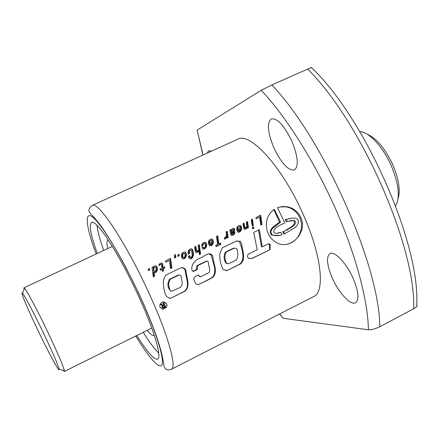<?xml version="1.0" encoding="UTF-8"?>
<svg xmlns="http://www.w3.org/2000/svg" width="439" height="439" viewBox="0 0 439 439"><rect width="100%" height="100%" fill="white"/><g stroke="black" fill="none" stroke-linecap="round" stroke-linejoin="round"><path stroke-width="0.66" d="M395.605 205.792L395.929 205.293C400.203 196.957 398.705 183.908 391.44 166.14C383.434 147.548 369.44 132.309 360.353 131.618L359.799 131.568M24.057 289.394L23.931 287.83L24.507 288.204C26.845 290.486 37.633 310.735 47.922 332.334C57.756 353.126 63.243 365.945 64.385 370.785L64.324 371.482L63.161 370.395M37.359 329.14C27.24 308.046 19.645 289.888 22.554 293.384C24.655 295.595 34.472 314.176 43.878 333.898C52.883 352.89 57.959 364.622 59.111 369.095C60.203 374.165 48.471 352.451 37.359 329.14M398.091 198.576C400.555 190.416 398.831 179.244 392.927 165.064C385.118 148.464 376.475 138.148 366.999 134.114M203.065 154.994L197.144 130.246M159.994 307.262L162.644 309.336L166.386 307.492L166.99 305.456L166.71 303.958C163.807 300.83 161.475 301.357 159.714 305.533L159.994 307.262M166.386 307.492L166.908 305.44L166.557 303.936L163.895 301.862M268.103 233.356C269.93 237.367 272.63 240.391 276.202 242.421C289.713 250.998 308.183 232.813 300.77 217.481L299.579 215.22C296.588 210.599 292.423 207.768 287.09 206.725L282.195 206.522L277.443 207.642L284.774 222.831C280.987 225.114 272.372 227.342 274.134 232.9L274.134 232.895C276.433 233.575 278.672 233.372 280.867 232.286L281.937 234.843C278.825 235.88 275.692 235.946 272.542 235.041C270.397 232.889 270.501 230.607 272.844 228.187L280.537 222.09L274.287 209.271C267.28 214.616 264.915 221.832 267.197 230.93L268.103 233.356M285.476 244.424C297.395 243.568 305.171 228.851 299.716 217.662C296.907 211.817 292.451 208.223 286.354 206.879L279.868 206.895M332.35 278.183C338.793 292.923 350.668 305.764 355.563 302.773C359.393 299.656 358.586 291.518 353.143 278.348C346.514 263.148 334.556 250.658 329.925 253.621C326.045 256.925 326.857 265.112 332.35 278.183M273.996 148.119C281.492 163.473 288.308 170.744 294.443 169.931C298.948 166.172 298.037 156.487 291.721 140.864C284.06 125.302 277.245 117.987 271.275 118.903C266.725 122.942 267.631 132.682 273.996 148.119M143.207 332.307C149.37 342.162 154.533 349.087 158.704 353.082M136.825 335.473C147.092 352.029 154.007 359.92 157.563 359.151C162.397 357.758 153.573 328.037 136.858 292.489C118.201 252.249 95.993 218.759 91.586 222.507C88.793 224.85 90.681 235.172 97.244 253.473M154.259 335.226L154.007 335.401C152.684 335.972 150.407 334.282 147.164 330.342M179.271 255.794L177.943 256.431L177.74 255.015L179.085 254.373L179.271 255.794L177.921 256.277M149.748 269.969L148.382 270.627L148.195 269.189L149.545 268.542L149.748 269.969L148.36 270.468M153.315 276.888L154.528 276.301L153.985 272.339L154.671 272.817L156.015 272.295L157.381 269.93L157.206 267.258L156.35 266.039L155.428 265.765L153.705 266.66L153.359 267.587L153.244 266.769L152.037 267.346L153.315 276.888M162.666 264.465L162.419 263.63L161.267 262.983L158.973 264.24L159.176 265.551L160.63 264.443L161.245 264.388L161.481 264.986L161.887 268.125L160.026 269.019L160.191 270.177L162.051 269.277L162.326 271.373L163.544 270.786L163.27 268.695L164.795 267.955L164.636 266.802L163.105 267.538L162.666 264.465L162.254 264.487L162.035 263.652L162.419 263.63M165.739 262.182L169.438 260.404L170.541 268.575L171.841 267.949L170.579 258.45L165.58 260.848L165.739 262.182M174.771 254.845L174.354 256.749L174.563 258.055L175.896 257.413L175.693 255.997L175.232 256.217L175.468 254.51L174.771 254.845M185.543 257.638L186.493 255.059L185.873 252.688L184.21 251.942L182.728 252.606L181.68 253.929L181.312 256.689L182.372 258.615L183.502 258.917L184.331 258.659L185.543 257.638L184.973 257.682L185.445 256.908L186.004 256.864M192.282 257.923L193.473 254.944L192.891 250.29L192.095 249.165L190.784 248.787L188.847 249.989L188.15 251.531L188.106 254.236L189.445 253.594L189.478 251.174L190.575 250.225L191.569 251.064L192.189 254.604L192.057 256.08L191.119 257.375L190.18 257.205L189.67 255.569L188.435 256.167L188.984 258.11L190.471 258.911L191.722 258.434L192.282 257.923L191.623 257.973L192.106 257.292L192.759 257.243M198.51 249.215L197.929 250.685L196.705 251.135L195.789 246.356L194.598 246.932L195.24 251.262L195.898 252.463L196.442 252.639L197.863 252.063L198.84 250.406L199.432 254.631L200.574 254.082L199.295 244.677L198.115 245.242L198.51 249.215M197.402 251.157L196.134 251.196L196.705 251.135L196.129 251.179L195.843 250.422L195.404 246.542M212.509 244.682L213.403 242.147L212.8 239.743L211.115 239.019L209.963 239.447L208.816 240.621L208.316 242.767L209.54 242.18L209.776 241.082L210.742 240.418L211.51 240.484L212.064 241.713L208.487 243.436L209.474 245.752L211.247 245.697L212.509 244.682L211.878 244.759L212.328 244.035L212.953 243.952M217.623 244.474L215.818 245.341L215.999 246.641L220.817 244.314L220.636 243.019L218.885 243.864L217.733 235.831L216.465 236.44L217.623 244.474M226.189 238.048L226.754 236.5L226.99 238.004L228.115 237.461L227.232 231.276L226.069 231.83L226.447 235.348L225.75 236.956L224.4 237.806L224.609 239.26L226.189 238.048L225.525 238.125L226.195 238.031M233.954 234.574L234.618 233.647L234.892 232.011L233.691 232.593L233.466 233.493L232.829 233.987L232.039 234.086L231.808 233.619L234.492 231.002L234.563 228.873L233.504 228.324L232.39 228.692L231.276 230.124L230.903 229.515L229.696 230.091L230.903 234.865L231.402 235.364L233.038 235.2L233.954 234.574L233.263 234.678L233.778 234.042L234.464 233.938M240.808 231.051L241.664 228.554L241.06 226.173L239.392 225.454L238.262 225.876L237.131 227.034L236.665 229.147L237.872 228.571L238.097 227.484L239.035 226.837L239.787 226.908L240.347 228.126L236.835 229.811L237.806 232.116L239.59 232.044L240.808 231.051L240.106 231.166L240.545 230.453L241.231 230.343M246.734 228.203L247.146 227.155L247.327 228.209L248.441 227.671L247.541 221.53L246.394 222.079L246.817 225.986L245.747 227.89L245.066 227.863L244.748 227.106L244.133 223.166L242.97 223.72L243.64 227.978L244.287 229.163L245.648 229.125L246.734 228.203L246.016 228.318L246.219 228.028L246.927 227.907M252.409 219.193L251.3 219.725L252.206 225.86L253.347 225.311L252.409 219.193M253.539 226.694L252.398 227.243L252.65 228.889L253.797 228.335L253.539 226.694M256.107 218.792L259.625 217.102L260.782 225.026L262.017 224.433L260.695 215.22L255.937 217.503L256.107 218.792M205.803 247.925L206.736 245.341L206.111 242.937L204.47 242.224L203.131 242.772L202.077 244.029L201.671 246.367L202.9 245.78L203.07 244.43L204.014 243.634L204.799 243.711L205.441 245.149L205.271 246.778L204.404 247.662L203.597 247.755L203.241 247.003L201.962 247.618L202.84 249.056L204.612 248.891L205.803 247.925L205.183 247.997L205.65 247.25L206.253 247.179M163.341 281.317L164.603 276.91L166.14 274.935L180.495 267.988C183.036 267.252 184.835 268.048 185.889 270.375L185.938 270.561C186.323 277.327 190.905 285.646 185.028 291.2L170.952 298.114C164.104 298.421 164.071 288.467 163.253 283.122L163.341 281.317M191.75 267.532C192.765 262.796 195.618 259.641 200.321 258.061C204.091 256.722 208.366 251.503 212.136 255.108L212.986 257.232C213.469 263.993 218.644 272.773 212.004 277.964L198.159 284.757L195.629 283.676L193.588 278.968L195.136 276.521L198.236 275.006L200.491 276.839L209.107 272.465L209.573 271.741L209.721 270.023L208.102 261.446L207.131 261.073L197.621 265.694L197.188 269.568L193.292 271.461L191.838 269.908L191.75 267.532M219.752 253.945L222.222 247.87L236.083 241.165L240.276 241.285L241.582 243.354C242.119 250.104 246.509 259.01 240.363 264.02L227.21 270.479L223.155 269.573C220.735 264.794 219.599 259.586 219.752 253.945M253.72 232.39L257.21 249.791L248.167 254.203L247.459 256.2L248.123 258.17L252.096 258.489L270.089 249.621L270.166 244.413L269.354 244.046L268.438 243.788L262.226 246.784L259.367 229.657L253.72 232.39M171.298 369.309L313.764 296.517C325.365 291.836 321.584 254.85 302.844 213.634C282.195 166.754 249.846 131.673 237.801 139.196L92.174 205.436C97.705 200.744 124.654 240.556 147.136 289.175C167.248 332.043 177.34 367.542 171.298 369.309C166.864 370.845 164.334 369.221 163.709 364.436C162.051 349.532 152.739 323.477 138.4 292.632L125.746 267.121C116.999 250.976 109.004 237.614 101.766 227.034C93.447 215.922 90.802 214.259 89.819 212.635C88.009 210.758 88.788 208.36 92.174 205.436M163.116 303.053L163.923 304.962L163.121 305.357L161.212 303.991L160.471 304.353L162.479 305.764L161.848 307.07L162.814 308.178L165.662 307.113L163.824 302.707L162.858 303.014L163.923 304.962M164.126 305.456L164.757 306.971L162.929 307.432L162.639 306.466L164.126 305.456M197.347 129.96L261.216 90.286C283.364 113.492 312.875 157.941 335.061 207.79C357.258 257.633 368.233 303.788 368.376 329.777L283.023 318.275L279.747 313.896M211.4 151.203L208.69 150.687L207.296 153.074M368.376 329.777C370.719 330.139 374.516 329.129 379.757 326.748C379.938 266.638 323.647 139.042 271.862 84.963L261.216 90.286M379.757 326.748L413.664 308.776C416.765 306.943 417.769 305.753 416.677 305.204C420.677 244.962 365.314 118.321 311.602 67.76C312.497 67.118 311.174 67.562 307.64 69.088L271.862 84.963M279.577 313.984L283.023 318.275M97.063 225.383C97.595 231.139 99.807 239.491 103.697 250.444M107.692 248.573C106.628 243.596 106.721 240.764 107.978 240.067L108.285 239.974M276.916 233.318L280.867 232.286M279.621 235.403L271.62 235.156C266.813 229.899 275.785 224.839 279.539 222.255L273.826 209.59M279.539 222.255L280.537 222.09M290.382 218.364L285.262 219.703L286.151 221.673L294.585 220.433C298.015 224.647 289.916 227.989 286.974 229.987L282.738 231.776L286.974 229.987M290.042 220.636L293.554 220.592C297.044 224.801 288.999 228.104 286.052 230.113M282.738 231.776L283.731 233.965L284.571 233.861L283.649 231.649M285.262 219.703L286.272 219.533L287.172 221.503M284.571 233.861L294.717 227.825C297.84 225.783 300.66 219.818 295.694 218.178L291.584 218.161L286.272 219.533M249.297 258.472L250.422 258.324M262.226 246.784L261.507 246.85L259.658 236.895L260.59 236.775M259.658 236.895L258.505 230.074M251.739 258.483L270.089 249.621M269.65 249.659L269.486 244.474L268.141 243.93M226.25 252.024L234.141 248.194L236.643 248.425C238.273 252.485 238.218 256.31 236.473 259.91L228.587 263.768L226.54 263.142C224.488 259.405 224.395 255.701 226.25 252.024L225.41 252.101L233.274 248.282L234.141 248.194M225.41 252.101C223.555 255.739 223.709 259.433 225.86 263.175L228.587 263.768M236.972 240.901L239.398 241.395C241.626 247.986 245.818 258.351 239.952 264.037L240.363 264.02M239.952 264.037L227.21 270.479M226.82 270.484L225.948 270.638M233.274 248.282L234.431 248.09M170.107 279.319L178.854 275.072C180.199 274.951 181.005 275.56 181.269 276.894L181.889 280.965C182.613 283.407 182.163 285.509 180.528 287.276L171.748 291.276L170.486 290.898L170.085 290.349L168.878 286.31L168.592 283.501L170.107 279.319L169.432 279.303L178.152 275.072L178.854 275.072M171.205 291.244C168.856 289.575 167.764 286.991 167.928 283.473L169.432 279.303M181.548 267.79C183.464 267.795 184.682 268.728 185.214 270.578C185.56 277.283 190.433 285.663 184.698 291.178L185.028 291.2M184.698 291.178L170.952 298.114M170.639 298.076L169.108 298.196M208.585 253.726L211.351 255.163C212.564 262.313 218.178 272.295 211.636 277.958L212.004 277.964M211.636 277.958L198.159 284.757M198.088 275.077L200.074 276.751M197.621 265.694L196.864 265.721L206.346 261.123L207.131 261.073M196.864 265.721L196.452 269.584L197.188 269.568M196.452 269.584L192.886 271.318M163.752 304.94L163.034 305.292M160.471 304.353L161.212 303.991M160.213 304.315L162.479 305.764M162.858 303.014L163.824 302.707M164.016 305.506L164.757 306.971M164.691 306.965L163.999 307.344M149.238 268.69L149.375 269.98M153.282 276.63L154.528 276.301M153.359 267.587L153.002 267.598L152.926 266.917M154.451 272.751L156.081 271.714L157.025 269.107L156.471 266.528L155.241 265.814M155.834 265.957L156.191 265.941M155.988 266.056L156.35 266.039M156.471 266.528L156.849 266.511M156.8 267.274L157.206 267.258M156.981 268.191L157.414 268.174M157.025 269.107L157.48 269.091M156.904 269.947L157.381 269.93M156.663 270.715L157.151 270.704M156.553 270.94L157.047 270.929M156.081 271.714L156.586 271.708M155.51 272.301L156.015 272.295M154.994 272.614L155.499 272.608M153.968 276.301L153.502 272.35L153.985 272.339M153.815 268.251L154.583 267.346L155.593 267.4L156.119 268.794L155.768 270.896L154.989 271.494L153.919 270.885L153.815 268.251L153.436 268.267L154.012 267.889M154.989 271.494L153.754 271.302L153.469 270.89L153.436 268.267M153.244 269.047L153.645 269.036M153.249 269.952L153.672 269.941M153.26 269.98L153.683 269.963M153.469 270.89L153.919 270.885M153.754 271.302L154.215 271.297M153.634 267.905L154.863 267.247M154.215 267.362L154.583 267.346M163.105 267.538L162.606 267.56L162.254 264.487M162.293 271.126L162.979 270.797L162.743 268.712L164.268 267.977L164.159 267.033M164.268 267.977L164.795 267.955M162.743 268.712L163.27 268.695M162.979 270.797L163.544 270.786M160.158 269.952L162.051 269.277M159.132 265.244L160.251 264.465L161.245 264.388M160.251 264.465L160.63 264.443M159.511 264.882L159.889 264.86M159.483 264.893L159.867 264.871M162.035 263.652L161.053 263.038M161.53 263.164L161.892 263.142M165.717 262.028L169.438 260.404M170.508 268.317L171.232 267.971L170.233 258.615M171.232 267.971L171.841 267.949M175.232 256.217L174.865 256.25L175.134 254.675M174.541 257.902L175.479 257.446L175.342 256.167M175.479 257.446L175.896 257.413M178.722 254.543L178.849 255.833M183.2 258.873L184.973 257.682M184.413 258.275L184.989 258.231M183.765 258.697L184.342 258.653M183.749 258.703L184.331 258.659M185.445 256.908L185.971 255.108L185.79 253.462L184.901 252.227L183.996 252.008M184.578 252.074L184.978 252.03M184.901 252.227L185.313 252.184M185.434 252.732L185.873 252.688M185.79 253.462L186.257 253.413M185.96 254.258L186.454 254.214M185.971 255.108L186.493 255.059M185.829 255.937L186.366 255.888M185.543 256.722L186.098 256.678M182.761 254.357L183.562 253.435L184.556 253.49L185.165 254.834L184.967 256.502L183.963 257.484L182.827 256.98L182.761 254.357L182.322 254.395L182.986 253.945M183.963 257.484L182.311 257.024L182.322 254.395M182.086 255.13L182.542 255.086M182.048 256.03L182.531 255.992M182.064 256.135L182.553 256.091M182.311 257.024L182.827 256.98M182.651 257.402L183.184 257.358M182.558 253.989L183.771 253.363M183.14 253.479L183.562 253.435M190.191 258.851L191.623 257.973M191.058 258.483L191.722 258.434M190.647 258.725L191.305 258.681M190.894 257.452L189.56 257.254L189.127 255.833M189.269 256.634L189.878 256.585M189.56 257.254L190.18 257.205M189.582 257.27L190.202 257.221M188.09 254.044L188.918 253.643L189.209 250.905L190.575 250.225M189.741 250.367L190.18 250.318M189.209 250.905L189.653 250.856M189.022 251.223L189.478 251.174M188.863 251.86L189.335 251.81M188.836 252.71L189.33 252.661M188.918 253.643L189.445 253.594M192.106 257.292L192.935 254.159L192.672 251.207L191.662 249.215L190.553 248.853M191.141 248.924L191.552 248.875M191.662 249.215L192.095 249.165M192.073 249.681L192.529 249.632M192.408 250.34L192.891 250.29M192.672 251.207L193.187 251.152M192.847 252.266L193.39 252.211M192.924 253.248L193.495 253.193M192.935 254.159L193.533 254.104M192.853 254.999L193.473 254.944M192.71 255.767L193.341 255.712M192.496 256.442L193.138 256.387M192.501 256.453L193.144 256.398M199.399 254.379L199.888 254.143L198.9 244.863M199.888 254.143L200.574 254.082M196.271 252.584L197.254 252.123L198.258 250.466L198.84 250.406M198.011 251.234L198.609 251.174M197.808 251.531L198.406 251.47M197.254 252.123L197.863 252.063M196.683 252.474L197.292 252.414M195.843 250.422L196.381 250.367M210.133 245.922L211.878 244.759M211.318 245.319L211.96 245.242M210.638 245.752L211.28 245.675M210.599 245.774L211.247 245.697M208.327 242.586L209.03 242.251L209.337 241.099L210.742 240.418M209.979 240.594L210.451 240.528M209.337 241.099L209.815 241.033M209.299 241.148L209.776 241.082M209.079 241.9L209.579 241.834M209.03 242.251L209.54 242.18M212.328 244.035L212.827 242.224L212.635 240.55L211.817 239.31L210.868 239.096M211.428 239.145L211.872 239.079M211.817 239.31L212.273 239.244M212.311 239.809L212.8 239.743M212.635 240.55L213.156 240.473M212.811 241.357L213.359 241.28M212.827 242.224L213.403 242.147M212.696 243.041L213.294 242.965M212.438 243.81L213.058 243.733M210.391 244.55L209.93 243.958L212.191 242.871L211.143 244.485L209.793 244.622L209.359 244.029L209.93 243.958M211.143 244.485L209.793 244.622M209.359 244.029L212.191 242.871M218.885 243.864L218.183 243.947L217.31 236.034M215.961 246.389L220.076 244.402L219.955 243.349M220.076 244.402L220.817 244.314M224.57 238.97L225.52 238.141M224.966 238.701L225.641 238.607M224.592 239.129L224.955 239.074M226.958 237.79L227.435 237.559L226.793 231.485M227.435 237.559L228.115 237.461M225.525 238.125L226.123 236.594L226.754 236.5M225.942 237.389L226.595 237.296M231.885 235.458L233.263 234.678M232.621 235.167L233.318 235.063M232.346 235.304L233.038 235.2M231.276 230.124L230.782 230.206L230.53 229.69M230.684 229.86L231.155 229.778M232.769 234.014L231.391 234.185L231.183 233.718L233.455 231.693L234.196 230.36L234.058 228.96L233.131 228.423M233.537 228.489L234.014 228.406M234.058 228.96L234.563 228.873M234.223 229.52L234.761 229.432M234.196 230.36L234.761 230.266M233.905 231.095L234.492 231.002M233.455 231.693L234.058 231.594M232.835 232.264L233.444 232.171M232.527 232.489L233.142 232.396M231.814 232.988L232.429 232.889M231.545 233.191L232.16 233.098M231.183 233.718L231.808 233.619M231.391 234.185L232.039 234.086M233.778 234.042L234.245 232.324M234.196 232.988L234.849 232.884M233.943 233.751L234.618 233.647M232.028 230.398L233.301 229.745L233.383 230.881L231.633 232.374L231.479 231.534L232.028 230.398L231.512 230.486L232.149 230.277M231.633 232.374L231.051 232.467L230.93 231.622L231.512 230.486M231.095 231.177L231.627 231.09M230.93 231.622L231.479 231.534M231.633 230.365L232.78 229.806M238.492 232.28L240.106 231.166M239.546 231.726L240.254 231.616M238.876 232.154L239.59 232.044M238.843 232.171L239.551 232.061M236.67 228.971L237.307 228.67L237.603 227.528L239.035 226.837M238.24 227.029L238.761 226.936M237.603 227.528L238.13 227.44M237.57 227.578L238.097 227.484M237.34 228.329L237.894 228.236M237.307 228.67L237.872 228.571M240.545 230.453L241.027 228.664L240.852 226.996L240.045 225.767L239.079 225.553M239.661 225.597L240.155 225.509M240.045 225.767L240.55 225.673M240.523 226.266L241.06 226.173M240.852 226.996L241.428 226.892M241.016 227.803L241.62 227.698M241.027 228.664L241.664 228.554M240.901 229.471L241.565 229.361M240.649 230.234L241.329 230.124M238.706 230.925L238.251 230.338L240.484 229.262L239.447 230.859L238.042 231.029L237.614 230.442L238.251 230.338M239.447 230.859L238.042 231.029M237.614 230.442L240.484 229.262M244.704 229.301L246.016 228.318M245.478 228.9L246.202 228.779M244.924 229.246L245.648 229.125M245.747 227.89L244.391 227.978L243.672 223.385M244.1 227.215L244.748 227.106M244.386 227.962L245.061 227.852M244.391 227.978L245.066 227.863M247.294 227.995L247.711 227.792L247.075 221.755M247.711 227.792L248.441 227.671M246.219 228.028L246.455 227.27L247.146 227.155M252.173 225.646L252.606 225.437L251.937 219.423M252.606 225.437L253.347 225.311M252.612 228.642L252.968 228.472L252.787 227.056M252.968 228.472L253.797 228.335M256.085 218.644L259.625 217.102M260.75 224.779L261.167 224.576L260.206 215.456M261.167 224.576L262.017 224.433M203.405 249.154L205.183 247.997M204.612 248.567L205.238 248.496M203.987 248.957L204.612 248.891M203.685 247.777L203.016 247.821L202.758 247.239M203.016 247.821L203.597 247.755M201.666 246.186L202.39 245.84L202.747 244.282L204.014 243.634M203.378 243.76L203.833 243.7M202.747 244.282L203.213 244.221M202.604 244.49L203.07 244.43M202.395 245.203L202.884 245.143M202.39 245.84L202.9 245.78M205.65 247.25L206.176 245.406L205.984 243.727L205.134 242.52L204.212 242.301M204.81 242.366L205.243 242.306M205.134 242.52L205.578 242.46M205.639 243.003L206.111 242.937M205.984 243.727L206.489 243.661M206.165 244.55L206.703 244.479M206.176 245.406L206.736 245.341M206.045 246.224L206.626 246.158M205.776 247.003L206.374 246.932M96.229 253.945C86.384 228.895 82.318 205.018 96.168 220.515C110.013 236.352 128.94 272.372 138.28 292.632C147.301 311.772 160.224 343.029 162.287 359.184C164.318 375.482 149.677 359.717 135.827 335.972M413.664 308.776C416.326 247.942 361.143 121.608 307.64 69.088M112.362 246.383L23.931 287.83M22.554 293.384L24.507 288.204M151.779 328.048L64.324 371.482M59.111 369.095L64.385 370.785M202.895 155.077L197.116 130.114M286.354 206.879L287.084 206.725M293.554 220.592L294.564 220.427M271.62 235.156L272.542 235.041M269.486 244.474L270.161 244.408M268.838 244.232L269.541 244.161M268.641 244.117L269.354 244.046M225.86 263.175L226.535 263.148M239.398 241.395L240.276 241.285M167.928 283.473L168.581 283.501M185.214 270.578L185.938 270.561M211.351 255.163L212.13 255.103"/></g></svg>
